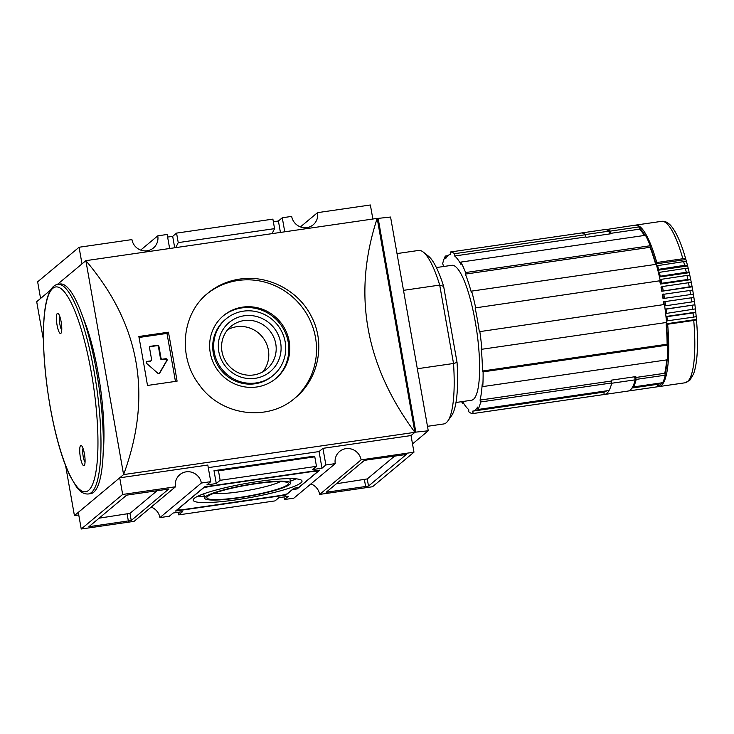 <?xml version="1.0" encoding="UTF-8"?>
<svg xmlns="http://www.w3.org/2000/svg" width="734" height="734" viewBox="0 0 734 734"><rect width="100%" height="100%" fill="white"/><g stroke="black" fill="none" stroke-linecap="round" stroke-linejoin="round"><path stroke-width="1.1" d="M236.614 499.762A55.252 7.303 170 0 0 302.004 480.972A55.252 7.303 170 0 0 246.33 483.412A55.252 7.303 170 0 0 193.18 500.166A55.252 7.303 170 0 0 236.614 499.762M290.288 481.192A55.032 7.276 170 0 0 296.059 478.834M198.033 496.12A55.032 7.276 170 0 0 204.263 496.368M238.926 497.836A43.609 5.762 170 0 0 290.545 483.055A43.609 5.762 170 0 0 246.596 484.926A43.609 5.762 170 0 0 204.658 498.202A43.609 5.762 170 0 0 238.926 497.836M213.768 493.358A36.406 4.808 170 0 0 239.504 491.762A36.406 4.808 170 0 0 280.324 481.623M287.535 484.807A41.398 5.468 -10 0 1 241.229 497.193A41.398 5.468 -10 0 1 207.071 497.01A41.398 5.468 -10 0 1 207.658 496.395A41.398 5.468 -10 0 1 248.542 484.89A41.398 5.468 -10 0 1 287.875 482.761A41.398 5.468 -10 0 1 287.535 484.807M317.987 471.384L314.253 471.256L209.007 486.532L203.336 488.018L177.206 509.818L180.94 509.946L281.489 495.358L287.159 493.863L293.93 488.211L298.628 487.532L317.987 471.384L317.813 470.411M297.169 488.908L319.675 470.136L204.557 486.844L175.518 511.066L285.939 495.046L292.471 489.596L297.169 488.908L296.967 487.771M285.792 494.221L285.939 495.046M99.072 518.186L129.973 513.36L157.59 490.321M168.976 489.009L126.688 495.138L88.887 526.709L131.23 520.498L168.948 488.862M336.346 483.752L367.248 478.935L394.874 455.897M368.505 486.064L406.306 454.493L366.798 459.97L363.972 460.713L326.171 492.285L368.505 486.064L367.248 478.935M169.637 248.505L167.159 234.467L157.764 235.834L140.68 250.083M157.764 235.834A13.396 12.937 -129.8 0 1 153.424 247.991A13.396 12.937 -129.8 0 1 140.451 250A13.396 12.937 -129.8 0 1 131.927 239.587L79.07 247.257L37.645 281.81L40.572 298.444M372.854 219.026L370.376 204.988L317.519 212.649L300.435 226.907M317.519 212.649A13.396 12.937 -129.8 0 1 313.179 224.815A13.396 12.937 -129.8 0 1 300.206 226.815A13.396 12.937 -129.8 0 1 291.673 216.402L282.278 217.769L278.406 220.998L273.342 221.732M201.355 483.036A13.396 12.937 -129.8 0 0 192.822 472.623A13.396 12.937 -129.8 0 0 179.858 474.632A13.396 12.937 -129.8 0 0 175.509 486.789L134.083 521.351L81.235 529.012L78.299 512.378L119.725 477.816L207.814 465.035L210.75 481.678L201.355 483.036L159.929 517.598A13.396 12.937 50.2 0 0 151.167 507.093M159.929 517.598L169.325 516.231L173.196 513.002L182.592 511.644L178.72 514.873L275.048 500.891L278.92 497.661L288.315 496.303L284.443 499.533L293.839 498.166L335.264 463.613A13.396 12.937 -129.8 0 1 339.613 451.447A13.396 12.937 -129.8 0 1 352.577 449.447A13.396 12.937 -129.8 0 1 361.11 459.86L319.685 494.413A13.396 12.937 50.2 0 0 310.922 483.917M314.794 456.823L218.475 470.806L214.007 470.678L310.335 456.704L314.794 456.823L316.473 466.338L312.601 469.567L321.997 468.2L319.061 451.566L208.273 467.641M214.007 470.678L216.273 483.541L206.878 484.908L210.75 481.678M218.475 470.806L220.145 480.311L216.273 483.541M178.72 514.873L178.261 512.268M316.473 466.338L220.145 480.311M174.701 247.771L172.692 236.339L176.564 233.109L272.883 219.127L274.562 228.641L178.234 242.615L175.738 247.624M274.562 228.641L272.066 233.641M176.564 233.109L178.234 242.615M175.509 486.789L122.661 494.459L81.235 529.012M172.692 236.339L167.618 237.073M280.425 232.43L278.406 220.998M284.755 231.806L282.278 217.769M81.997 263.891L79.07 247.257M412.508 443.923L428.261 430.785L414.893 432.225L377.184 218.393L85.869 260.662C140.121 324.419 152.69 395.736 123.587 474.595L85.869 260.662L57.39 284.425M428.261 430.785L390.571 217.044L377.203 218.484M415.829 432.087L378.138 218.347M377.184 218.393C352.448 293.609 365.018 364.926 414.903 432.317L414.893 432.225M50.609 290.077L36.7 301.683L43.48 340.145M65.665 465.971L74.418 515.607L123.587 474.595L414.903 432.317L411.031 435.556L322.932 448.336L319.061 451.566M83.612 319.042A90.585 20.157 81.7 0 1 98.145 373.12A90.585 20.157 81.7 0 1 103.099 453.392M78.758 514.974L74.418 515.607M168.453 332.199L138.854 336.493A730.495 162.572 81.7 0 1 147.488 385.46L177.087 381.166A730.495 162.572 -98.3 0 0 168.453 332.199L166.994 333.419L139.038 337.475M239.66 279.094C227.641 280.902 217.053 285.59 207.887 293.16C181.5 314.079 177.646 357.128 199.409 385.029C220.989 415.747 267.671 422.233 295.233 397.865C318.492 379.166 325.731 343.668 311.555 316.776C298.729 290.526 268.011 274.599 239.66 279.094M206.97 293.939A68.179 65.858 -129.8 0 1 237.972 280.498A68.179 65.858 -129.8 0 1 309.776 319.675A68.179 65.858 -129.8 0 1 294.297 398.635M159.205 373.551A1.22 1.174 50.2 0 0 159.25 373.487L166.508 360.926A1.22 1.174 50.2 0 0 165.269 359.109L161.902 359.596A1.22 1.174 50.2 0 1 160.517 358.577L158.425 346.696A1.22 1.174 50.2 0 0 157.039 345.677L149.984 346.696A1.22 1.174 50.2 0 0 149.69 346.787M146.488 361.88A1.22 1.174 50.2 0 1 146.791 361.789L150.158 361.302A1.22 1.174 50.2 0 0 150.727 361.045L151.204 360.642A1.22 1.174 50.2 0 0 151.599 359.541L149.507 347.659A1.22 1.174 50.2 0 1 150.47 346.292L157.516 345.274A1.22 1.174 50.2 0 1 158.902 346.292L161.003 358.174A1.22 1.174 50.2 0 0 162.388 359.192L165.746 358.706A1.22 1.174 50.2 0 1 166.994 360.522L159.737 373.083A1.22 1.174 50.2 0 1 157.929 373.34L146.717 363.468A1.22 1.174 50.2 0 1 147.268 361.385L150.635 360.899A1.22 1.174 50.2 0 0 151.204 360.642M175.454 381.405L166.994 333.419M335.264 463.613L325.868 464.971L321.997 468.2M319.685 494.413L372.542 486.743L413.967 452.19L361.11 459.86M325.868 464.971L322.932 448.336M413.967 452.19L411.031 435.546M284.443 499.533L283.985 496.927M122.661 494.459L119.725 477.816M242.67 307.124A40.911 39.517 -129.8 0 1 285.902 330.961A40.911 39.517 -129.8 0 1 275.911 378.469A40.911 39.517 -129.8 0 1 219.365 372.367A40.911 39.517 -129.8 0 1 223.503 315.648A40.911 39.517 -129.8 0 1 242.67 307.124M223.026 316.051A40.911 39.517 -129.8 0 1 241.697 307.931A40.911 39.517 -129.8 0 1 284.801 331.474A40.911 39.517 -129.8 0 1 275.424 378.872M273.259 375.294L272.296 376.102A36.764 35.516 -129.8 0 1 221.466 370.615A36.764 35.516 -129.8 0 1 225.191 319.629L226.155 318.822A36.764 35.516 -129.8 0 1 243.385 311.161A36.764 35.516 -129.8 0 1 282.241 332.594A36.764 35.516 -129.8 0 1 273.259 375.294A36.764 35.516 -129.8 0 1 222.439 369.808A36.764 35.516 -129.8 0 1 226.155 318.822M244.193 315.785A32.039 30.947 -129.8 0 1 279.232 358.807A32.039 30.947 -129.8 0 1 225.696 366.578A32.039 30.947 -129.8 0 1 244.193 315.785M244.083 320.547A27.864 26.919 -129.8 0 1 273.543 336.787A27.864 26.919 -129.8 0 1 266.736 369.147A27.864 26.919 -129.8 0 1 228.21 364.991A27.864 26.919 -129.8 0 1 231.026 326.346A27.864 26.919 -129.8 0 1 244.083 320.547M227.623 329.777A27.864 26.919 -129.8 0 1 236.687 326.713A27.864 26.919 -129.8 0 1 264.983 340.732A27.864 26.919 -129.8 0 1 262.744 371.89M88.309 493.982L90.658 493.643A105.925 23.571 -98.3 0 0 98.778 385.433A105.925 23.571 -98.3 0 0 60.234 283.994L57.885 284.333C40.508 286.737 39.966 346.943 50.132 406.737C55.307 435.51 61.803 458.346 69.638 475.247L76.483 486.945C80.07 491.936 84.015 494.285 88.309 493.982A105.925 23.571 -98.3 0 0 96.429 385.772A105.925 23.571 -98.3 0 0 57.885 284.333M84.428 453.887A10.23 2.275 81.7 0 1 84.346 465.356A10.23 2.275 81.7 0 1 80.364 457.273A10.23 2.275 81.7 0 1 81.483 445.648A10.23 2.275 81.7 0 1 84.428 453.887M57.059 325.116A10.23 2.275 -98.3 0 0 61.041 333.199A10.23 2.275 -98.3 0 0 61.344 323.088A10.23 2.275 -98.3 0 0 58.179 313.491A10.23 2.275 -98.3 0 0 57.059 325.116M59.711 316.189A7.79 1.734 -98.3 0 0 59.894 324.373A7.79 1.734 -98.3 0 0 61.739 330.181M83.015 448.346A7.79 1.734 -98.3 0 0 83.199 456.53A7.79 1.734 -98.3 0 0 85.043 462.337M427.472 426.316L443.721 423.958A87.658 19.506 -98.3 0 0 447.795 421.032A87.658 19.506 -98.3 0 0 453.529 363.486L457.053 362.44L443.648 286.379L439.712 285.086A87.658 19.506 -98.3 0 0 423.289 252.101A87.658 19.506 -98.3 0 0 418.545 250.45L397.011 253.579M417.316 368.743L453.529 363.486L439.712 285.086L403.498 290.343M581.3 232.999A81.575 18.157 81.7 0 1 585.613 234.687L454.52 253.707A81.575 18.157 -98.3 0 0 450.208 252.019L581.3 232.999M634.864 376.744A77.088 17.157 81.7 0 1 634.717 377.258M454.52 253.707L454.649 255.992L585.741 236.972A79.134 17.616 81.7 0 1 586.182 237.339L610.615 233.797A79.134 17.616 81.7 0 0 610.174 233.421L639.305 229.201A79.134 17.616 81.7 0 1 644.369 235.458M606.587 390.827A79.134 17.616 81.7 0 1 604.128 392.066L473.035 411.095A79.134 17.616 81.7 0 0 477.559 407.086L477.981 409.489L609.073 390.47A81.575 18.157 81.7 0 0 611.761 382.946L611.147 381.065A79.134 17.616 81.7 0 0 611.358 380.157L635.791 376.606A79.134 17.616 81.7 0 1 635.58 377.524L664.71 373.294L665.325 375.175L636.194 379.395A81.575 18.157 81.7 0 1 633.506 386.928L633.277 385.625M634.635 376.781L635.176 379.845L611.688 383.249A81.575 18.157 81.7 0 1 604.486 394.479A81.575 18.157 81.7 0 1 604.229 394.507L603.807 392.112M657.37 384.341L657.792 386.735L628.662 390.965A81.575 18.157 81.7 0 1 628.442 390.974M636.194 379.395L635.58 377.524M657.655 269.47L684.62 265.341A81.575 18.157 -98.3 0 0 683.648 261.625A3.652 1.679 164.9 0 1 686.666 262.35A79.134 17.616 -98.3 0 0 685.895 259.542A3.652 1.817 -15.8 0 0 682.859 258.735L656.774 262.515A81.575 18.157 -98.3 0 0 635.561 225.118L661.637 221.329C665.399 220.824 669.032 222.962 672.546 227.733C678.161 235.651 683.235 248.587 687.776 266.552C693.135 288.334 696.309 310.39 697.3 332.713C698.006 351.155 696.768 364.881 693.575 373.909L689.832 380.258L685.061 382.79A81.575 18.157 -98.3 0 0 693.74 320.446L667.656 324.235L666.114 323.822A79.134 17.616 81.7 0 1 667.123 344.218L667.766 345.072L483.1 371.863L482.467 371.019L667.123 344.218M473.035 411.095A79.134 17.616 81.7 0 1 472.714 411.123L473.136 413.526A81.575 18.157 -98.3 0 1 468.824 411.838L468.705 409.554A79.134 17.616 81.7 0 1 462.622 401.535M639.305 229.201L639.176 226.907A81.575 18.157 -98.3 0 0 634.864 225.228L605.77 229.623M443.033 266.589A79.134 17.616 81.7 0 1 443.299 265.46L442.685 263.579A81.575 18.157 -98.3 0 1 445.373 256.056L445.795 258.46A79.134 17.616 81.7 0 1 450.309 254.459A79.134 17.616 81.7 0 1 450.639 254.423L450.208 252.019M463.64 403.296L462.539 403.452L462.438 401.553M660.15 383.056A79.134 17.616 81.7 0 1 657.701 384.295L631.983 388.029M665.325 375.175A81.575 18.157 -98.3 0 1 662.637 382.698L633.506 386.928M667.766 345.072A81.575 18.157 -98.3 0 1 667.417 359.788L482.761 386.589L482.146 384.708A79.134 17.616 81.7 0 1 480.054 400.085L611.147 381.065M666.665 359.899A79.134 17.616 81.7 0 1 664.71 373.294M666.408 320.951L693.437 317.143A3.652 0.78 -5.4 0 0 696.162 316.207A79.134 17.616 -98.3 0 1 696.447 319.418L666.114 323.822M475.118 307.922L660.27 280.718L475.118 307.922A79.134 17.616 81.7 0 1 479.311 331.695L664.463 304.491A81.575 18.157 -98.3 0 1 666.555 322.465L481.899 349.256L481.256 348.411A79.134 17.616 81.7 0 1 482.467 371.019M659.774 281.131A79.134 17.616 81.7 0 1 660.389 284.067L690.731 279.663A79.134 17.616 -98.3 0 1 691.364 282.838A3.652 0.743 169 0 0 688.492 282.737L662.417 286.526L661.022 287.233A79.134 17.616 81.7 0 1 661.774 291.242L692.107 286.838A79.134 17.616 -98.3 0 1 692.685 290.077L662.343 294.481A79.134 17.616 81.7 0 1 663.013 298.554L693.355 294.151A79.134 17.616 -98.3 0 1 693.859 297.426L663.518 301.821A79.134 17.616 81.7 0 1 663.921 304.573M660.27 280.718A81.575 18.157 -98.3 0 0 656.297 264.313L471.641 291.104L471.43 292.664A79.134 17.616 81.7 0 0 465.384 274.094L650.04 247.303A79.134 17.616 81.7 0 1 655.554 263.946L685.895 259.542M650.04 247.303L650.251 245.743L465.595 272.543L465.384 274.094M650.251 245.743A81.575 18.157 -98.3 0 0 645.47 235.302L460.814 262.093L460.934 264.378A79.134 17.616 81.7 0 0 454.649 255.992M610.174 233.421L610.046 231.137L639.176 226.907M455.97 402.498L471.467 400.25A68.179 15.175 -98.3 0 0 476.687 330.594A68.179 15.175 -98.3 0 0 451.887 265.304L436.381 267.552M461.603 401.682A81.575 18.157 -98.3 0 0 462.539 403.452M477.981 409.489A81.575 18.157 -98.3 0 0 480.669 401.966L480.054 400.085M482.761 386.589A81.575 18.157 -98.3 0 0 483.1 371.863M481.899 349.256A81.575 18.157 -98.3 0 0 479.797 331.282M475.614 307.518A81.575 18.157 -98.3 0 0 471.641 291.104M465.595 272.543A81.575 18.157 -98.3 0 0 460.814 262.093M605.734 229.448A81.575 18.157 81.7 0 1 610.046 231.137M443.648 286.379A82.786 18.423 -98.3 0 0 428.417 256.148L423.289 252.101M447.795 421.032L451.566 415.692A82.786 18.423 -98.3 0 0 457.053 362.44M683.648 261.625L656.691 265.772M655.554 263.946L655.719 263.176A0.973 0.486 -15.8 0 1 656.774 262.515M690.731 279.663A3.652 0.881 -11.5 0 0 687.841 279.471A81.575 18.157 -98.3 0 0 686.996 275.443A3.652 1.064 167.8 0 1 689.905 275.755A79.134 17.616 -98.3 0 0 689.226 272.681L659.453 277.002M684.62 265.341A3.652 1.514 -14.2 0 1 687.611 265.956L657.857 270.268M686.996 275.443L660.004 279.516M659.306 276.36L686.29 272.277A3.652 1.202 -12.8 0 1 689.226 272.681M687.611 265.956A79.134 17.616 -98.3 0 1 688.336 268.91A3.652 1.376 166.4 0 0 685.372 268.387L658.407 272.498M696.447 319.418A3.652 0.927 175.2 0 1 693.74 320.446M665.958 316.482L695.749 312.161A3.652 0.596 173.9 0 1 693.015 312.968L665.995 316.804M695.749 312.161A79.134 17.616 -98.3 0 0 695.392 308.895L666.564 313.39A81.575 18.157 -98.3 0 0 666.05 309.17L665.105 309.271M665.619 313.464L666.564 313.39M665.087 309.133L694.887 304.803L666.05 309.17M694.887 304.803A79.134 17.616 -98.3 0 0 694.456 301.527L665.6 305.784A81.575 18.157 -98.3 0 0 664.995 301.564M664.655 305.904L665.6 305.784M663.013 298.554L693.355 294.151M661.774 291.242L689.263 286.875A3.652 0.56 -10.3 0 1 692.107 286.838M687.841 279.471L661.765 283.26A81.575 18.157 -98.3 0 0 660.912 279.232M660.389 284.067L661.765 283.26M604.229 394.507L473.136 413.526M447.85 255.698L445.373 256.056M585.741 236.972L585.613 234.687M611.761 382.946L480.669 401.966M580.814 233.073A81.575 18.157 81.7 0 1 581.062 233.027L604.55 229.614A81.575 18.157 81.7 0 1 608.963 231.155L609.459 233.963M581.062 233.027A81.575 18.157 81.7 0 1 585.475 234.559L608.963 231.155M585.668 235.697L585.925 237.119M635.176 379.845A81.575 18.157 81.7 0 1 627.974 391.066L604.486 394.479M611.239 380.689L611.486 382.111M129.973 513.36L131.23 520.498M127.138 514.112L128.395 521.241M90.557 525.278L90.805 526.691M364.422 479.678L365.679 486.807M327.841 490.853L328.089 492.266M158.425 346.696L158.902 346.292M157.039 345.677L157.516 345.274M160.517 358.577L161.003 358.174M161.902 359.596L162.388 359.192M165.269 359.109L165.746 358.706M166.508 360.926L166.994 360.522M159.25 373.487L159.737 373.083M146.791 361.789L147.268 361.385M150.158 361.302L150.635 360.899M149.984 346.696L150.47 346.292M50.178 406.654A103.485 23.029 -98.3 0 0 96.457 468.411A103.485 23.029 -98.3 0 0 65.601 293.435A103.485 23.029 -98.3 0 0 50.178 406.654M682.859 258.735A81.575 18.157 -98.3 0 0 661.637 221.329M658.545 269.121A81.575 18.157 -98.3 0 0 657.572 265.414M657.774 386.598L658.985 386.57A81.575 18.157 -98.3 0 0 667.656 324.235M667.509 344.732A80.602 17.937 -98.3 0 0 666.472 324.153M665.077 374.423A80.602 17.937 -98.3 0 0 667.123 359.834M657.627 385.772A80.602 17.937 -98.3 0 0 661.811 382.818M645.039 235.357A80.602 17.937 -98.3 0 0 639.231 227.824M655.719 263.176A80.602 17.937 -98.3 0 0 650.168 246.367M664.242 304.518A80.602 17.937 -98.3 0 0 663.839 301.747M667.362 320.923A81.575 18.157 -98.3 0 0 666.94 316.749M662.059 290.976A80.602 17.937 -98.3 0 0 661.288 286.893M663.325 298.417A80.602 17.937 -98.3 0 0 662.637 294.27M686.29 272.277A81.575 18.157 -98.3 0 0 685.372 268.387M689.263 286.875A81.575 18.157 -98.3 0 0 688.492 282.737M690.547 294.407A81.575 18.157 -98.3 0 0 689.85 290.205M691.676 302.004A81.575 18.157 -98.3 0 0 691.07 297.775M692.639 309.601A81.575 18.157 -98.3 0 0 692.125 305.39M693.437 317.143A81.575 18.157 -98.3 0 0 693.015 312.968M660.646 283.663A80.602 17.937 -98.3 0 0 660.068 280.883M664.472 298.188A81.575 18.157 -98.3 0 0 663.775 293.985M663.187 290.655A81.575 18.157 -98.3 0 0 662.417 286.526M660.215 276.057A81.575 18.157 -98.3 0 0 659.297 272.167M290.545 483.055L289.921 478.614M204.658 498.202L203.722 493.817M635.066 225.21L635.561 225.118M658.985 386.57L685.061 382.79"/></g></svg>
